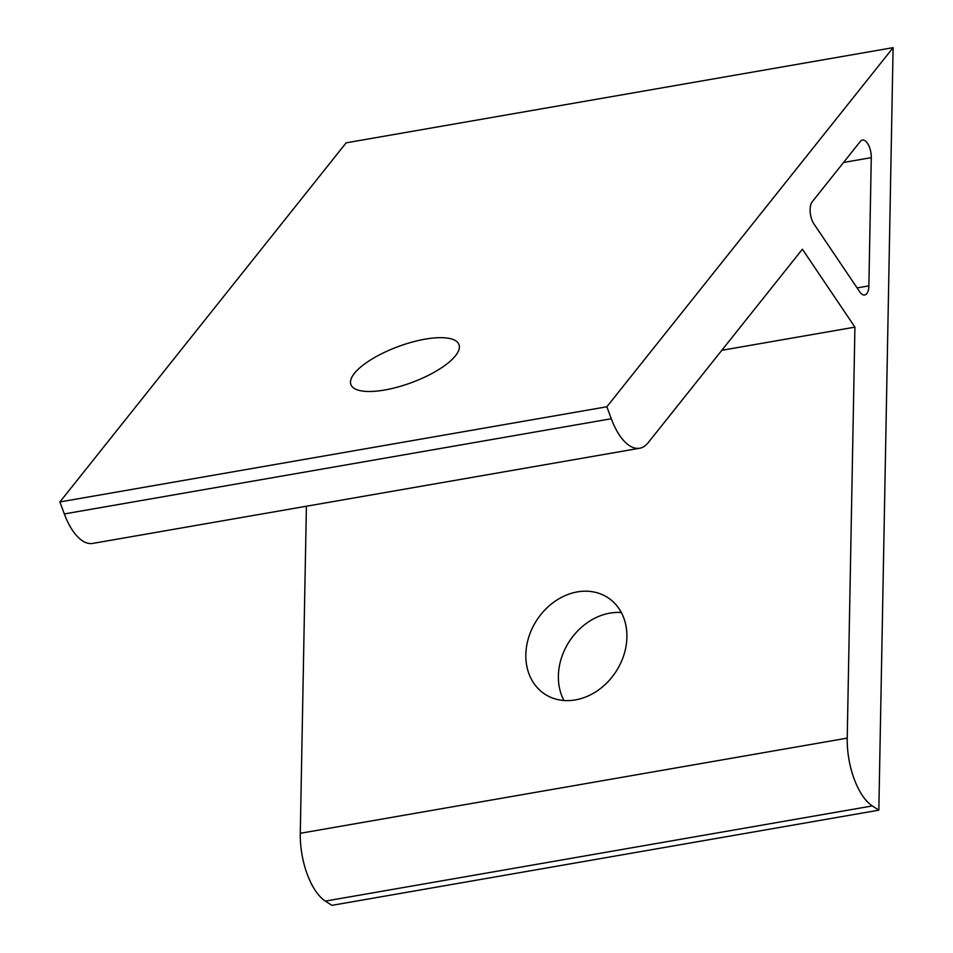 <?xml version="1.0" encoding="UTF-8"?>
<svg xmlns="http://www.w3.org/2000/svg" width="953" height="953" viewBox="0 0 953 953"><rect width="100%" height="100%" fill="white"/><g stroke="black" fill="none" stroke-linecap="round" stroke-linejoin="round"><path stroke-width="1.43" d="M857.081 287.913L868.874 285.864A13.556 6.171 -99.9 0 1 864.693 294.977A13.556 6.171 -99.9 0 1 859.666 291.737L813.922 223.907A13.556 6.171 -99.9 0 1 811.861 219.774A13.556 6.171 -99.9 0 1 812.206 201.798L860.333 141.413A13.556 6.171 -99.9 0 1 862.453 140.043A13.556 6.171 -99.9 0 1 871.28 157.638L843.548 162.463M455.474 355.779A57.621 19.215 -20.3 0 0 458.977 344.581A57.621 19.215 -20.3 0 0 411.958 342.139A57.621 19.215 -20.3 0 0 354.397 373.373A57.621 19.215 -20.3 0 0 350.895 384.559A57.621 19.215 -20.3 0 0 397.913 387.013A57.621 19.215 -20.3 0 0 455.474 355.779M563.962 700.515A57.621 47.221 123.1 0 1 609.932 613.124A57.621 47.221 123.1 0 1 621.332 612.529M577.387 591.896A57.621 47.221 -56.9 0 0 528.82 636.938A57.621 47.221 -56.9 0 0 544.902 694.177A57.621 47.221 -56.9 0 0 575.362 699.919A57.621 47.221 -56.9 0 0 623.917 654.878A57.621 47.221 -56.9 0 0 607.847 597.638A57.621 47.221 -56.9 0 0 577.387 591.896M606.858 406.764L611.29 418.748A54.226 24.707 80.1 0 0 639.666 448.244A54.226 24.707 80.1 0 0 648.111 442.764L802.39 249.209L854.924 327.129L847.229 738.122A54.226 24.707 80.1 0 0 872.317 805.928L878.833 810.169L893.104 47.65L606.858 406.764L59.896 501.945L64.328 513.929L611.29 418.748M868.874 285.864L871.28 157.638M639.666 448.244L92.703 543.413A54.226 24.707 -99.9 0 1 64.328 513.929M893.104 47.65L346.142 142.831L59.896 501.945M872.317 805.928L325.354 901.109L331.87 905.35L878.833 810.169M325.354 901.109A54.226 24.707 -99.9 0 1 300.278 833.291L847.229 738.122M306.401 506.234L300.278 833.291M854.924 327.129L721.814 350.299"/></g></svg>
